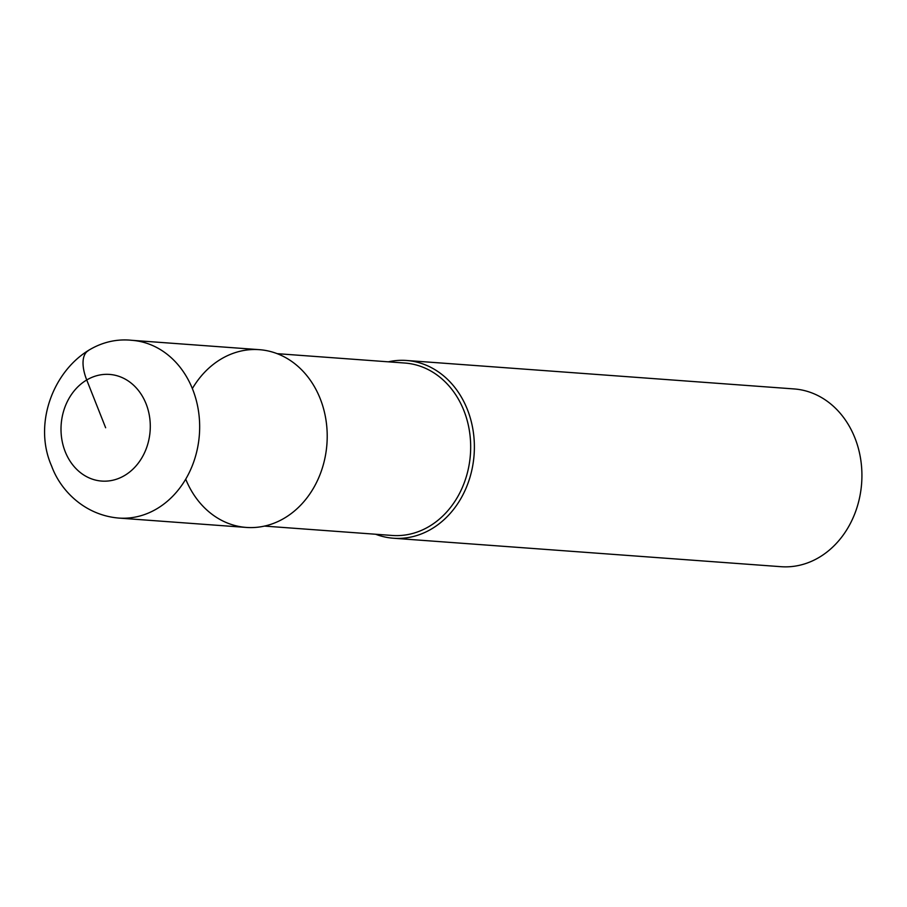 <?xml version="1.0" encoding="UTF-8"?>
<svg xmlns="http://www.w3.org/2000/svg" width="907" height="907" viewBox="0 0 907 907"><rect width="100%" height="100%" fill="white"/><g stroke="black" fill="none" stroke-linecap="round" stroke-linejoin="round"><path stroke-width="1.36" d="M118.738 518.067L246.285 527.432A89.124 74.317 -85.8 0 0 313.777 487.637A89.124 74.317 -85.8 0 0 320.205 398.683A89.124 74.317 -85.8 0 0 259.334 349.671L131.787 340.306A89.124 74.317 94.2 0 1 192.658 389.33A89.124 74.317 94.2 0 1 186.23 478.284A89.124 74.317 94.2 0 1 118.738 518.067C84.748 515.187 60.542 490.642 51.688 466.232C26.598 409.873 71.256 333.969 131.787 340.306M192.363 388.581A89.124 74.317 94.2 0 1 320.205 398.683A89.124 74.317 94.2 0 1 284.651 517.988A89.124 74.317 94.2 0 1 185.72 479.157M264.504 526.094L392.175 535.459A86.448 72.084 -85.8 0 0 457.638 496.866A86.448 72.084 -85.8 0 0 463.885 410.576A86.448 72.084 -85.8 0 0 404.839 363.038L277.157 353.662M388.298 361.825A89.124 74.317 94.2 0 1 406.506 360.476A89.124 74.317 94.2 0 1 467.377 409.488A89.124 74.317 94.2 0 1 460.937 498.442A89.124 74.317 94.2 0 1 393.457 538.236A89.124 74.317 94.2 0 1 375.634 534.246M393.457 538.236L781.006 566.694A89.124 74.317 -85.8 0 0 848.487 526.899A89.124 74.317 -85.8 0 0 854.916 437.945A89.124 74.317 -85.8 0 0 794.056 388.933L406.506 360.476M105.643 427.753L86.732 379.976A35.645 17.018 -120.6 0 1 88.217 350.726M65.213 451.675A53.468 44.59 94.2 0 1 86.732 379.976A53.468 44.59 94.2 0 1 146.084 403.83A53.468 44.59 94.2 0 1 124.554 475.529A53.468 44.59 94.2 0 1 65.213 451.675"/></g></svg>

